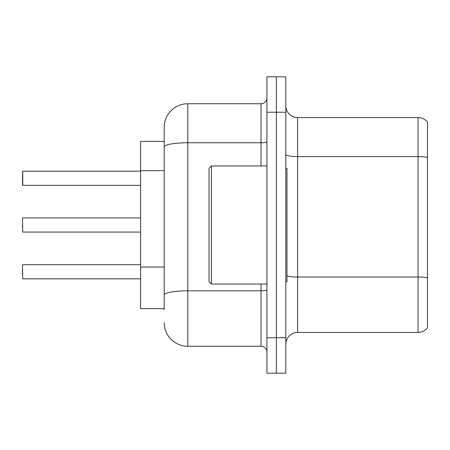 <?xml version="1.0" encoding="UTF-8"?>
<svg xmlns="http://www.w3.org/2000/svg" width="450" height="450" viewBox="0 0 450 450"><rect width="100%" height="100%" fill="white"/><g stroke="black" fill="none" stroke-linecap="round" stroke-linejoin="round"><path stroke-width="0.67" d="M164.194 141.401L140.574 141.401L140.574 308.599L164.194 308.599M285.806 344.256A11.807 11.807 0 0 1 297.619 332.449L418.056 332.449L418.056 117.551L297.619 117.551A11.807 11.807 0 0 1 285.806 105.744A11.807 11.807 0 0 0 297.619 117.551L297.619 332.449M276.362 337.764L276.362 373.185L285.806 373.185L285.806 337.764L276.362 337.764L276.362 373.185L266.918 373.185L266.918 337.764L276.362 337.764L276.362 112.236L276.362 337.764M266.918 337.764L266.918 76.815L276.362 76.815L276.362 112.236L276.362 76.815L285.806 76.815L285.806 337.764M427.5 122.276A11.807 11.807 0 0 0 418.056 117.551A11.807 11.807 0 0 1 427.5 122.276L427.5 327.724A11.807 11.807 0 0 1 418.056 332.449M427.5 158.422L427.5 277.836A11.807 2.053 180 0 0 418.056 277.02L297.619 277.02A11.807 2.053 0 0 1 286.988 275.861M164.194 309.662L164.194 268.088M266.918 289.806A5.906 1.024 0 0 1 261.011 290.829L187.808 290.829A23.614 4.101 180 0 0 164.194 294.93L164.194 127.35A23.614 23.614 0 0 1 187.808 103.736L187.808 346.264L261.011 346.264L261.011 284.04M187.808 103.736L261.011 103.736A5.906 5.906 0 0 0 266.918 97.83M266.918 352.17A5.906 5.906 0 0 0 261.011 346.264M187.808 346.264A23.614 23.614 0 0 1 164.194 322.65M22.5 175.882L22.736 171.163L140.574 171.163L22.736 171.163L22.736 185.327L22.5 175.882M285.806 168.322L286.988 168.322L286.988 281.678L285.806 281.678M211.421 284.04L209.059 281.678L209.059 168.322L211.421 165.96L211.421 284.04L266.918 284.04M22.5 274.118L22.5 269.398M22.5 264.909L22.736 278.837L140.574 278.837M22.5 225L22.5 227.357M22.5 218.154L22.736 232.076L140.574 232.076M22.5 180.602L22.5 185.091M164.194 170.674L140.574 170.674M164.194 267.024L140.574 267.024M427.5 157.399A11.807 2.053 180 0 0 418.056 156.578L297.619 156.578A11.807 2.053 0 0 1 285.806 154.53M285.806 112.236L266.918 112.236M164.194 146.863A23.614 4.101 180 0 1 187.808 142.763L261.011 142.763L261.011 103.736M261.011 165.96L261.011 142.763A5.906 1.024 0 0 0 266.918 141.739M211.421 165.96L266.918 165.96M22.736 264.673L140.574 264.673M22.736 217.918L140.574 217.918M22.736 185.327L140.574 185.327"/></g></svg>
